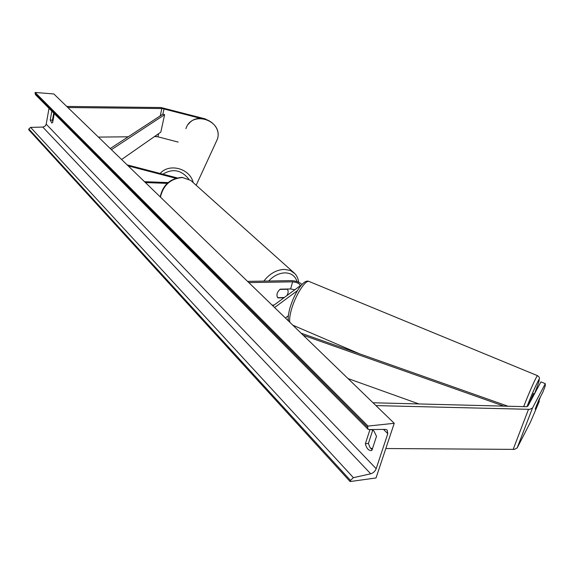 <?xml version="1.0" encoding="UTF-8"?>
<svg xmlns="http://www.w3.org/2000/svg" width="574" height="574" viewBox="0 0 574 574"><rect width="100%" height="100%" fill="white"/><g stroke="black" fill="none" stroke-linecap="round" stroke-linejoin="round"><path stroke-width="0.86" d="M177.108 177.883L127.119 164.867M175.73 178.27L128.174 165.886M144.512 181.693L168.074 182.575M145.43 182.575L167.178 183.379M178.155 142.079L157.943 136.82L154.521 136.533M200.426 118.33L162.277 108.551L67.861 107.532M205.578 118.983L161.036 107.532L66.72 106.427M128.21 136.799L98.419 137.093M538.943 401.054L539.359 401.226L535.233 409.19L538.742 400.078L542.832 392.236L545.25 385.965L545.3 383.662L532.5 408.014L529.773 409.334L375.948 405.596M545.3 383.662L540.938 381.861L527.937 406.048L526.566 406.708L373.021 402.769M539.359 401.226L530.548 421.933L517.188 447.892L514.419 449.385L385.828 448.524M372.54 448.423L370.639 448.409M288.327 315.772L285.429 318.025M297.425 290.638L274.58 307.528M247.552 281.382L291.298 280.636C295.718 280.829 299.276 282.085 301.974 284.403M248.822 282.602L292.611 281.827C297.339 282.329 299.872 283.649 300.202 285.78L272.923 305.92M284.087 297.734L277.845 297.899C276.151 295.065 276.948 292.152 280.241 289.174L290.631 288.952L294.936 289.777M272.069 305.095L274.135 305.031M287.187 289.023L287.423 289.246C288.571 291.154 288.335 293.343 286.713 295.811M287.423 289.246L279.94 289.411C276.998 292.231 276.245 294.986 277.673 297.676L284.403 297.497M394.23 423.289L53.834 93.957L35.114 92.45L368.027 426.073L394.23 423.289L376.027 477.955L350.104 481.55L28.7 129.731L28.836 128.963L30.644 127.406L43.136 127.048L45.267 125.957L46.2 124.156L49.02 108.321M52.794 121.724L52.456 120.188L53.741 113.071M372.777 430.041L368.422 443.422L369.821 447.239L372.117 449.7M370.596 429.546L369.929 429.711L365.365 443.774C366.463 448.258 368.429 450.533 371.263 450.597L371.873 450.461L376.508 436.312L373.889 430.909L371.299 429.539M350.104 481.55L350.47 480.409L353.412 477.676L370.689 473.794C373.279 473.012 375.102 471.311 376.171 468.693L387.802 433.65L387.113 429.904L385.362 429.381L368.996 429.56L368.027 429.266L367.647 427.264L368.027 426.073M54.257 113.595L52.65 122.52L51.782 123.008L50.232 120.038L51.825 111.148M367.805 429.043L35.495 94.717L35.114 92.45M50.232 120.038L52.456 120.188M365.365 443.774L368.422 443.422M369.929 429.711L371.4 429.546M534.473 393.886L533.504 393.477L528.719 404.591M536.503 405.567L535.262 409.068L537.156 405.409L540.471 396.828L536.503 405.567M164.028 108.852L162.88 114.14L110.244 148.537M162.88 114.14L164.616 114.671L160.806 132.149L121.588 159.507M164.616 114.671L111.421 149.671M503.979 406.162L303.208 335.23M418.948 403.96L347.988 378.546M508.112 406.27L301.085 333.171M158.632 133.663L157.943 136.82M161.839 108.529L160.246 115.855M155.984 135.507L155.769 136.519M532.521 407.963L517.188 447.892M528.482 409.377L513.142 449.456M292.611 281.827L290.631 288.952M160.218 196.882C162.901 184.85 170.205 178.349 182.13 177.373L190.697 180.372L182.518 177.545C170.686 178.507 163.325 185.029 160.44 197.097M263.825 281.109C269.593 273.705 276.424 269.787 284.302 269.371L290.336 270.469L294.928 273.69M297.045 281.626C295.301 275.958 291.276 273.037 284.969 272.865C279.007 273.116 273.561 275.836 268.639 281.023M215.135 144.067L217.56 138.75C222.934 120.052 191.594 110.029 185.933 128.655M160.146 173.47C169.344 162.772 190.073 168.512 193.194 182.611M188.817 179.16C181.327 169.882 172.688 168.225 162.901 174.187M376.171 468.693L46.2 124.156M387.802 433.65L383.497 429.402M350.47 480.409L28.836 128.963M367.647 427.264L34.978 93.246M370.689 473.794L42.799 127.076M353.412 477.676L30.644 127.406M537.623 375.726L537.558 375.697C539.352 377.068 539.912 378.201 539.251 379.091C539.639 377.498 532.306 392.587 527.018 406.629C536.446 382.205 544.26 368.486 535.198 391.927L534.444 393.872M289.82 322.272C289.31 319.567 289.805 315.478 291.312 309.996C295.108 295.875 305.268 279.674 309.042 281.454L537.558 375.697C536.848 375.217 529.185 392.236 523.653 406.672M532.5 408.014L517.16 447.942M190.697 180.372L293.127 272.047C296.335 274.594 298.179 277.995 298.667 282.257M188.473 124.135C198.238 110.782 222.238 122.858 217.56 138.75L217.546 138.8M217.524 138.886L196.157 185.258M359.69 353.864L292.862 325.214M288.564 321.053C288.263 319.46 287.466 317.989 289.77 308.561M289.813 308.403C292.302 300.073 295.667 292.905 299.908 286.9C303.646 282.056 306.688 280.241 309.042 281.454"/></g></svg>
